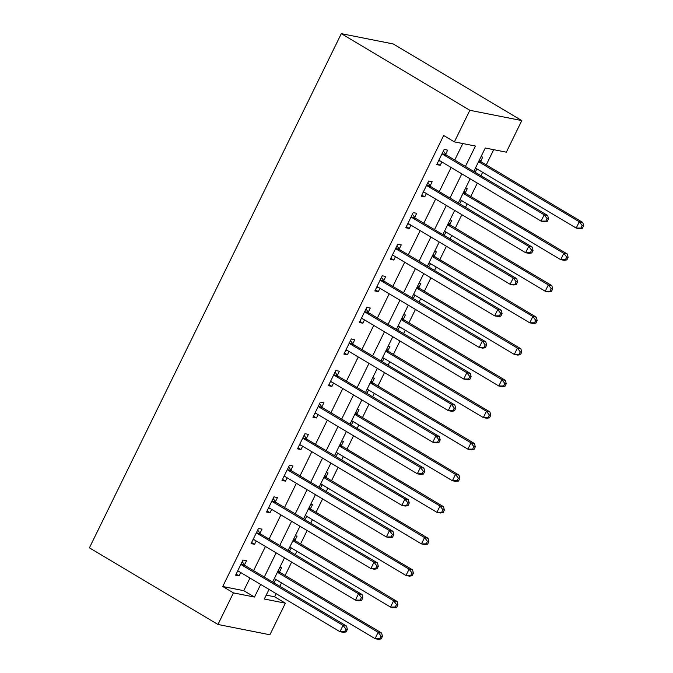 <?xml version="1.0" encoding="UTF-8"?>
<svg xmlns="http://www.w3.org/2000/svg" width="673" height="673" viewBox="0 0 673 673"><rect width="100%" height="100%" fill="white"/><g stroke="black" fill="none" stroke-linecap="round" stroke-linejoin="round"><path stroke-width="1.01" d="M266.222 595.117L274.66 596.791L285.377 603.185L269.898 634.765L217.968 624.468L89.408 547.822L341.304 33.65L393.242 43.947L521.794 120.585L506.323 152.174L485.267 148.001L473.784 171.43M274.66 596.791L276.182 593.687M279.808 586.284L281.482 582.877M285.108 575.474L291.661 562.098M295.279 554.703L296.953 551.288M300.579 543.893L307.132 530.517M310.758 523.123L312.423 519.707M316.049 512.313L322.603 498.937M326.228 491.534L327.894 488.127M331.52 480.724L338.073 467.348M341.699 459.953L343.373 456.538M346.99 449.143L353.544 435.768M357.17 428.373L358.844 424.957M362.469 417.563L369.023 404.187M372.64 396.784L374.314 393.377M377.94 385.974L384.493 372.598M388.119 365.203L389.785 361.788M393.411 354.393L399.964 341.018M403.59 333.623L405.264 330.207M408.881 322.813L415.434 309.437M419.06 302.034L420.734 298.627M424.36 291.224L430.913 277.848M434.531 270.453L436.205 267.038M439.831 259.643L446.384 246.268M450.01 238.873L451.676 235.457M455.301 228.063L461.855 214.687M465.48 207.284L467.146 203.877M470.772 196.474L477.325 183.098M480.951 175.703L482.625 172.288M486.251 164.893L493.704 149.675M480.976 156.742L482.751 157.095L480.741 161.209M475.096 172.212L476.964 168.915M465.506 188.331L467.281 188.684L465.262 192.789M459.617 203.793L461.493 200.495M450.035 219.911L451.81 220.264L449.791 224.37M444.146 235.373L446.014 232.084M434.565 251.492L436.331 251.845L434.321 255.959M428.676 266.962L430.543 263.665M419.094 283.081L420.861 283.426L418.85 287.539M413.205 298.543L415.073 295.245M403.615 314.661L405.39 315.014L403.379 319.12M397.726 330.123L399.602 326.834M388.144 346.242L389.919 346.595L387.9 350.709M382.256 361.712L384.123 358.415M372.674 377.831L374.44 378.176L372.43 382.289M366.785 393.293L368.653 389.995M357.203 409.411L358.97 409.764L356.959 413.87M351.314 424.873L353.182 421.584M341.724 440.992L343.499 441.345L341.489 445.459M335.835 456.462L337.711 453.165M326.254 472.581L328.029 472.926L326.01 477.039M320.365 488.043L322.232 484.745M310.783 504.161L312.558 504.514L310.539 508.62M304.894 519.623L306.762 516.334M295.312 535.742L297.079 536.095L295.068 540.209M289.424 551.212L291.291 547.915M279.842 567.331L281.608 567.675L279.598 571.789M273.953 582.793L275.821 579.495M465.438 166.458L475.441 146.049L454.384 141.877L443.667 135.492L222.721 586.503L243.777 590.675L249.961 578.048M253.586 570.654L265.44 546.468M269.057 539.073L280.91 514.887M284.536 507.484L296.381 483.298M300.007 475.904L311.851 451.718M315.477 444.323L327.322 420.137M330.948 412.734L342.801 388.548M346.418 381.154L358.272 356.968M361.897 349.573L373.742 325.387M377.368 317.984L389.213 293.798M392.839 286.404L404.692 262.218M408.309 254.823L420.162 230.637M423.788 223.234L435.633 199.048M439.259 191.654L451.103 167.468M454.729 160.073L462.822 143.551M445.644 154.252L447.663 150.138L444.146 149.448L436.727 164.607L440.235 165.306L441.867 161.957M430.173 185.832L432.184 181.727L428.676 181.029L421.248 196.188L424.756 196.886L426.396 193.546M414.703 217.421L416.713 213.307L413.205 212.609L405.777 227.768L409.285 228.467L410.925 225.127M399.224 249.002L401.243 244.888L397.735 244.198L390.306 259.357L393.814 260.047L395.455 256.707M383.753 280.582L385.772 276.477L382.256 275.779L374.836 290.938L378.344 291.636L379.976 288.296M368.282 312.171L370.293 308.057L366.785 307.359L359.357 322.518L362.873 323.217L364.505 319.877M352.812 343.752L354.822 339.638L351.314 338.948L343.886 354.107L347.394 354.797L349.035 351.457M337.341 375.332L339.352 371.227L335.844 370.529L328.416 385.688L331.924 386.386L333.564 383.046M321.862 406.921L323.881 402.807L320.373 402.109L312.945 417.268L316.453 417.967L318.085 414.627M306.392 438.502L308.402 434.388L304.894 433.698L297.474 448.857L300.982 449.547L302.614 446.207M290.921 470.082L292.932 465.977L289.424 465.279L281.995 480.438L285.503 481.136L287.144 477.796M275.45 501.671L277.461 497.557L273.953 496.859L266.525 512.018L270.033 512.717L271.673 509.377M259.971 533.252L261.99 529.138L258.482 528.448L251.054 543.607L254.562 544.297L256.203 540.957M244.501 564.832L246.52 560.727L243.003 560.029L235.584 575.188L239.092 575.886L240.724 572.546M217.968 624.468L233.438 592.888L254.495 597.06L260.678 584.433M222.721 586.503L233.438 592.888M454.384 141.877L469.855 110.296L341.304 33.65M269.023 589.413L264.321 599.004L285.377 603.185M470.158 178.833L458.313 203.019M454.687 210.413L442.842 234.599M439.217 241.994L427.372 266.18M423.746 273.583L411.893 297.769M408.275 305.163L396.422 329.349M392.796 336.744L380.952 360.93M377.326 368.333L365.481 392.51M361.855 399.913L350.002 424.099M346.385 431.494L334.531 455.68M330.906 463.074L319.061 487.26M315.435 494.663L303.59 518.849M299.965 526.244L288.12 550.43M284.494 557.824L272.641 582.01M521.794 120.585L469.855 110.296M264.304 577.039L276.149 552.853M279.775 545.458L291.619 521.272M295.245 513.869L307.09 489.692M310.716 482.289L322.569 458.103M326.186 450.708L338.039 426.522M341.665 419.128L353.51 394.942M357.136 387.539L368.981 363.353M372.606 355.958L384.46 331.772M388.077 324.378L399.93 300.192M403.556 292.789L415.401 268.603M419.027 261.208L430.871 237.022M434.497 229.628L446.342 205.442M449.968 198.039L461.821 173.853M243.777 590.675L254.495 597.06M437.248 163.522L440.235 165.306M473.817 171.363L475.323 172.254M272.683 581.943L274.18 582.835M288.153 550.363L289.659 551.254M303.624 518.774L305.13 519.674M319.095 487.193L320.6 488.093M334.565 455.613L336.071 456.504M350.044 424.024L351.542 424.924M365.515 392.443L367.021 393.343M380.985 360.863L382.491 361.754M396.456 329.274L397.962 330.174M411.935 297.693L413.432 298.593M427.405 266.113L428.911 267.004M442.876 234.524L444.382 235.424M458.347 202.943L459.852 203.843M421.778 195.111L424.756 196.886M406.307 226.692L409.285 228.467M390.836 258.272L393.814 260.047M375.366 289.861L378.344 291.636M359.887 321.442L362.873 323.217M344.416 353.022L347.394 354.797M328.946 384.611L331.924 386.386M313.475 416.192L316.453 417.967M297.996 447.772L300.982 449.547M282.525 479.361L285.503 481.136M267.055 510.942L270.033 512.717M251.584 542.522L254.562 544.297M236.114 574.111L239.092 575.886M547.258 221.367L548.495 218.843L547.09 218.565L545.853 221.089L547.258 221.367L544.6 221.812L541.092 221.114L439.957 160.822A2.843 2.456 -78.8 0 0 439.074 160.527L438.737 160.494M545.853 221.089L541.092 221.114L544.188 214.796L547.696 215.495L446.561 155.202A2.843 2.456 -78.8 0 1 445.854 154.546L443.356 151.063M442.136 153.553L442.346 153.848A2.843 2.456 -78.8 0 0 443.053 154.504L544.188 214.796L547.09 218.565M440.243 160.99L438.569 160.83M548.495 218.843L547.696 215.495M475.458 168.023L576.181 228.071L579.276 221.754L582.784 222.452L481.658 162.159A2.843 2.456 101.2 0 1 480.943 161.495L479.58 159.594M582.187 225.522L580.95 228.046L582.355 228.324L583.592 225.8L582.187 225.522L579.276 221.754L478.553 161.705M582.355 228.324L579.689 228.77L576.181 228.071L580.95 228.046M582.784 222.452L583.592 225.8M531.788 252.955L533.024 250.423L531.62 250.146L530.383 252.678L531.788 252.955L529.129 253.393L525.613 252.703L424.486 192.402A2.843 2.456 -78.8 0 0 423.595 192.116L423.267 192.083M530.383 252.678L525.613 252.703L528.709 246.385L532.217 247.075L431.09 186.783A2.843 2.456 -78.8 0 1 430.384 186.127L427.885 182.644M426.665 185.142L426.875 185.428A2.843 2.456 -78.8 0 0 427.582 186.093L528.709 246.385L531.62 250.146M424.772 192.579L423.098 192.411M533.024 250.423L532.217 247.075M516.317 284.536L517.554 282.012L516.149 281.735L514.912 284.258L516.317 284.536L513.65 284.982L510.142 284.284L409.016 223.991A2.843 2.456 -78.8 0 0 408.124 223.697L407.788 223.663M514.912 284.258L510.142 284.284L513.238 277.966L516.746 278.664L415.62 218.372A2.843 2.456 -78.8 0 1 414.905 217.707L412.414 214.224M411.195 216.723L411.396 217.017A2.843 2.456 -78.8 0 0 412.112 217.673L513.238 277.966L516.149 281.735M409.302 224.159L407.628 223.991M517.554 282.012L516.746 278.664M500.847 316.117L502.083 313.593L500.678 313.315L499.442 315.839L500.847 316.117L498.18 316.562L494.672 315.864L393.545 255.572A2.843 2.456 -78.8 0 0 392.653 255.277L392.317 255.244M499.442 315.839L494.672 315.864L497.768 309.546L501.276 310.245L400.149 249.952A2.843 2.456 -78.8 0 1 399.434 249.296L396.944 245.813M395.716 248.303L395.926 248.598A2.843 2.456 -78.8 0 0 396.641 249.254L497.768 309.546L500.678 313.315M393.831 255.74L392.157 255.58M502.083 313.593L501.276 310.245M459.987 199.603L560.71 259.652L563.806 253.342L567.314 254.032L466.187 193.74A2.843 2.456 101.2 0 1 465.472 193.084L464.109 191.182M566.716 257.103L565.48 259.627L566.876 259.904L568.121 257.38L566.716 257.103L563.806 253.342L463.083 193.286M566.876 259.904L564.218 260.35L560.71 259.652L565.48 259.627M567.314 254.032L568.121 257.38M444.517 231.184L545.239 291.241L548.335 284.923L551.843 285.621L450.708 225.32A2.843 2.456 101.2 0 1 450.001 224.664L448.639 222.763M551.246 288.683L550.001 291.216L551.406 291.493L552.642 288.961L551.246 288.683L548.335 284.923L447.604 224.866M551.406 291.493L548.747 291.931L545.239 291.241L550.001 291.216M551.843 285.621L552.642 288.961M429.038 262.773L529.769 322.821L532.856 316.503L536.373 317.202L435.238 256.909A2.843 2.456 101.2 0 1 434.531 256.245L433.168 254.344M535.767 320.272L534.53 322.796L535.935 323.074L537.172 320.55L535.767 320.272L532.856 316.503L432.133 256.455M535.935 323.074L533.277 323.52L529.769 322.821L534.53 322.796M536.373 317.202L537.172 320.55M485.368 347.705L486.604 345.173L485.208 344.896L483.963 347.428L485.368 347.705L482.709 348.143L479.201 347.453L378.066 287.152A2.843 2.456 -78.8 0 0 377.183 286.858L376.846 286.833M483.963 347.428L479.201 347.453L482.297 341.135L485.805 341.825L384.67 281.533A2.843 2.456 -78.8 0 1 383.963 280.877L381.465 277.394M380.245 279.892L380.455 280.178A2.843 2.456 -78.8 0 0 381.162 280.843L482.297 341.135L485.208 344.896M378.361 287.329L376.687 287.161M486.604 345.173L485.805 341.825M413.567 294.353L514.29 354.402L517.386 348.092L520.894 348.782L419.767 288.49A2.843 2.456 101.2 0 1 419.06 287.834L417.697 285.932M520.296 351.853L519.06 354.377L520.465 354.654L521.701 352.13L520.296 351.853L517.386 348.092L416.663 288.036M520.465 354.654L517.798 355.1L514.29 354.402L519.06 354.377M520.894 348.782L521.701 352.13M469.897 379.286L471.134 376.762L469.729 376.485L468.492 379.008L469.897 379.286L467.239 379.732L463.731 379.034L362.596 318.741A2.843 2.456 -78.8 0 0 361.712 318.447L361.376 318.413M468.492 379.008L463.731 379.034L466.818 372.716L470.334 373.414L369.199 313.122A2.843 2.456 -78.8 0 1 368.493 312.457L365.994 308.974M364.774 311.473L364.985 311.767A2.843 2.456 -78.8 0 0 365.691 312.423L466.818 372.716L469.729 376.485M362.882 318.909L361.208 318.741M471.134 376.762L470.334 373.414M454.426 410.867L455.663 408.343L454.258 408.065L453.022 410.589L454.426 410.867L451.768 411.312L448.252 410.614L347.125 350.322A2.843 2.456 -78.8 0 0 346.233 350.027L345.905 349.994M453.022 410.589L448.252 410.614L451.347 404.296L454.855 404.995L353.729 344.702A2.843 2.456 -78.8 0 1 353.022 344.046L350.524 340.563M349.304 343.053L349.506 343.348A2.843 2.456 -78.8 0 0 350.221 344.004L451.347 404.296L454.258 408.065M347.411 350.49L345.737 350.33M455.663 408.343L454.855 404.995M438.956 442.455L440.192 439.923L438.788 439.646L437.551 442.178L438.956 442.455L436.289 442.893L432.781 442.203L331.654 381.902A2.843 2.456 -78.8 0 0 330.763 381.608L330.426 381.583M437.551 442.178L432.781 442.203L435.877 435.885L439.385 436.575L338.258 376.283A2.843 2.456 -78.8 0 1 337.543 375.627L335.053 372.144M333.825 374.642L334.035 374.928A2.843 2.456 -78.8 0 0 334.75 375.593L435.877 435.885L438.788 439.646M331.94 382.079L330.266 381.911M440.192 439.923L439.385 436.575M423.477 474.036L424.722 471.512L423.317 471.235L422.08 473.758L423.477 474.036L420.818 474.482L417.31 473.784L316.184 413.491A2.843 2.456 -78.8 0 0 315.292 413.197L314.956 413.163M422.08 473.758L417.31 473.784L420.406 467.466L423.914 468.164L322.788 407.872A2.843 2.456 -78.8 0 1 322.073 407.207L319.574 403.724M318.354 406.223L318.565 406.509A2.843 2.456 -78.8 0 0 319.271 407.173L420.406 467.466L423.317 471.235M316.47 413.659L314.796 413.491M424.722 471.512L423.914 468.164M408.006 505.616L409.243 503.093L407.838 502.815L406.601 505.339L408.006 505.616L405.348 506.062L401.84 505.364L300.705 445.072A2.843 2.456 -78.8 0 0 299.822 444.777L299.485 444.744M406.601 505.339L401.84 505.364L404.936 499.046L408.444 499.745L307.309 439.452A2.843 2.456 -78.8 0 1 306.602 438.788L304.103 435.313M302.884 437.803L303.094 438.098A2.843 2.456 -78.8 0 0 303.801 438.754L404.936 499.046L407.838 502.815M300.991 445.24L299.317 445.08M409.243 503.093L408.444 499.745M398.096 325.934L498.819 385.991L501.915 379.673L505.423 380.371L404.296 320.07A2.843 2.456 101.2 0 1 403.581 319.414L402.218 317.513M504.826 383.433L503.589 385.966L504.994 386.243L506.231 383.711L504.826 383.433L501.915 379.673L401.192 319.616M504.994 386.243L502.327 386.681L498.819 385.991L503.589 385.966M505.423 380.371L506.231 383.711M382.626 357.523L483.349 417.571L486.444 411.253L489.952 411.952L388.826 351.659A2.843 2.456 101.2 0 1 388.111 350.995L386.748 349.094M489.355 415.022L488.11 417.546L489.515 417.824L490.752 415.3L489.355 415.022L486.444 411.253L385.713 351.205M489.515 417.824L486.857 418.269L483.349 417.571L488.11 417.546M489.952 411.952L490.752 415.3M367.147 389.103L467.878 449.152L470.974 442.842L474.482 443.532L373.347 383.24A2.843 2.456 101.2 0 1 372.64 382.584L371.277 380.682M473.876 446.603L472.639 449.127L474.044 449.404L475.281 446.88L473.876 446.603L470.974 442.842L370.243 382.786M474.044 449.404L471.386 449.85L467.878 449.152L472.639 449.127M474.482 443.532L475.281 446.88M351.676 420.684L452.399 480.741L455.495 474.423L459.003 475.121L357.876 414.82A2.843 2.456 101.2 0 1 357.17 414.164L355.807 412.263M458.406 478.183L457.169 480.715L458.574 480.993L459.81 478.461L458.406 478.183L455.495 474.423L354.772 414.366M458.574 480.993L455.915 481.431L452.399 480.741L457.169 480.715M459.003 475.121L459.81 478.461M336.206 452.264L436.928 512.321L440.024 506.003L443.532 506.702L342.406 446.409A2.843 2.456 101.2 0 1 341.691 445.745L340.328 443.844M442.935 509.772L441.698 512.296L443.103 512.574L444.34 510.05L442.935 509.772L440.024 506.003L339.301 445.955M443.103 512.574L440.436 513.019L436.928 512.321L441.698 512.296M443.532 506.702L444.34 510.05M392.536 537.205L393.772 534.673L392.367 534.396L391.131 536.928L392.536 537.205L389.877 537.643L386.361 536.953L285.234 476.652A2.843 2.456 -78.8 0 0 284.343 476.358L284.014 476.324M391.131 536.928L386.361 536.953L389.457 530.635L392.965 531.325L291.838 471.033A2.843 2.456 -78.8 0 1 291.131 470.377L288.633 466.894M287.413 469.392L287.623 469.678A2.843 2.456 -78.8 0 0 288.33 470.343L389.457 530.635L392.367 534.396M285.52 476.829L283.846 476.661M393.772 534.673L392.965 531.325M320.735 483.853L421.458 543.902L424.554 537.584L428.062 538.282L326.935 477.99A2.843 2.456 101.2 0 1 326.22 477.334L324.857 475.432M427.464 541.353L426.228 543.877L427.624 544.154L428.869 541.63L427.464 541.353L424.554 537.584L323.831 477.536M427.624 544.154L424.966 544.6L421.458 543.902L426.228 543.877M428.062 538.282L428.869 541.63M377.065 568.786L378.302 566.262L376.897 565.985L375.66 568.508L377.065 568.786L374.398 569.232L370.89 568.534L269.764 508.241A2.843 2.456 -78.8 0 0 268.872 507.947L268.535 507.913M375.66 568.508L370.89 568.534L373.986 562.216L377.494 562.914L276.367 502.622A2.843 2.456 -78.8 0 1 275.652 501.957L273.162 498.474M271.942 500.973L272.144 501.259A2.843 2.456 -78.8 0 0 272.859 501.923L373.986 562.216L376.897 565.985M270.05 508.409L268.376 508.241M378.302 566.262L377.494 562.914M305.256 515.434L405.987 575.491L409.083 569.173L412.591 569.863L311.456 509.57A2.843 2.456 101.2 0 1 310.749 508.914L309.387 507.013M411.994 572.933L410.749 575.465L412.154 575.743L413.39 573.211L411.994 572.933L409.083 569.173L308.352 509.116M412.154 575.743L409.495 576.181L405.987 575.491L410.749 575.465M412.591 569.863L413.39 573.211M361.586 600.366L362.831 597.843L361.426 597.565L360.19 600.089L361.586 600.366L358.928 600.812L355.42 600.114L254.293 539.822A2.843 2.456 -78.8 0 0 253.401 539.527L253.065 539.494M360.19 600.089L355.42 600.114L358.516 593.796L362.024 594.495L260.897 534.202A2.843 2.456 -78.8 0 1 260.182 533.538L257.692 530.063M256.463 532.553L256.674 532.848A2.843 2.456 -78.8 0 0 257.389 533.504L358.516 593.796L361.426 597.565M254.579 539.99L252.905 539.83M362.831 597.843L362.024 594.495M289.785 547.014L390.517 607.071L393.604 600.753L397.12 601.452L295.985 541.159A2.843 2.456 101.2 0 1 295.279 540.495L293.916 538.593M396.515 604.522L395.278 607.046L396.683 607.324L397.92 604.8L396.515 604.522L393.604 600.753L292.881 540.705M396.683 607.324L394.025 607.769L390.517 607.071L395.278 607.046M397.12 601.452L397.92 604.8M346.115 631.955L347.352 629.423L345.956 629.146L344.711 631.678L346.115 631.955L343.457 632.393L339.949 631.703L238.814 571.402A2.843 2.456 -78.8 0 0 237.931 571.108L237.594 571.074M344.711 631.678L339.949 631.703L343.045 625.385L346.553 626.075L245.418 565.783A2.843 2.456 -78.8 0 1 244.711 565.127L242.213 561.644M240.993 564.142L241.203 564.428A2.843 2.456 -78.8 0 0 241.91 565.084L343.045 625.385L345.956 629.146M239.108 571.579L237.434 571.411M347.352 629.423L346.553 626.075M274.315 578.603L375.038 638.652L378.133 632.334L381.641 633.032L280.515 572.74A2.843 2.456 101.2 0 1 279.808 572.084L278.445 570.182M381.044 636.103L379.808 638.627L381.212 638.904L382.449 636.38L381.044 636.103L378.133 632.334L277.411 572.286M381.212 638.904L378.546 639.35L375.038 638.652L379.808 638.627M381.641 633.032L382.449 636.38M442.346 153.848L445.854 154.546M443.053 154.504L446.561 155.202M481.658 162.159L478.621 161.554M480.943 161.495L478.856 161.083M426.875 185.428L430.384 186.127M427.582 186.093L431.09 186.783M411.396 217.017L414.905 217.707M412.112 217.673L415.62 218.372M395.926 248.598L399.434 249.296M396.641 249.254L400.149 249.952M466.187 193.74L463.15 193.143M465.472 193.084L463.386 192.663M450.708 225.32L447.68 224.723M450.001 224.664L447.907 224.252M435.238 256.909L432.209 256.304M434.531 256.245L432.436 255.833M380.455 280.178L383.963 280.877M381.162 280.843L384.67 281.533M419.767 288.49L416.73 287.893M419.06 287.834L416.966 287.413M364.985 311.767L368.493 312.457M365.691 312.423L369.199 313.122M349.506 343.348L353.022 344.046M350.221 344.004L353.729 344.702M334.035 374.928L337.543 375.627M334.75 375.593L338.258 376.283M318.565 406.509L322.073 407.207M319.271 407.173L322.788 407.872M303.094 438.098L306.602 438.788M303.801 438.754L307.309 439.452M404.296 320.07L401.259 319.473M403.581 319.414L401.495 319.002M388.826 351.659L385.789 351.054M388.111 350.995L386.024 350.583M373.347 383.24L370.318 382.643M372.64 382.584L370.545 382.163M357.876 414.82L354.848 414.223M357.17 414.164L355.075 413.752M342.406 446.409L339.369 445.804M341.691 445.745L339.604 445.333M287.623 469.678L291.131 470.377M288.33 470.343L291.838 471.033M326.935 477.99L323.898 477.393M326.22 477.334L324.134 476.913M272.144 501.259L275.652 501.957M272.859 501.923L276.367 502.622M311.456 509.57L308.427 508.973M310.749 508.914L308.655 508.502M256.674 532.848L260.182 533.538M257.389 533.504L260.897 534.202M295.985 541.159L292.957 540.554M295.279 540.495L293.184 540.082M241.203 564.428L244.711 565.127M241.91 565.084L245.418 565.783M280.515 572.74L277.478 572.134M279.808 572.084L277.713 571.663"/></g></svg>
